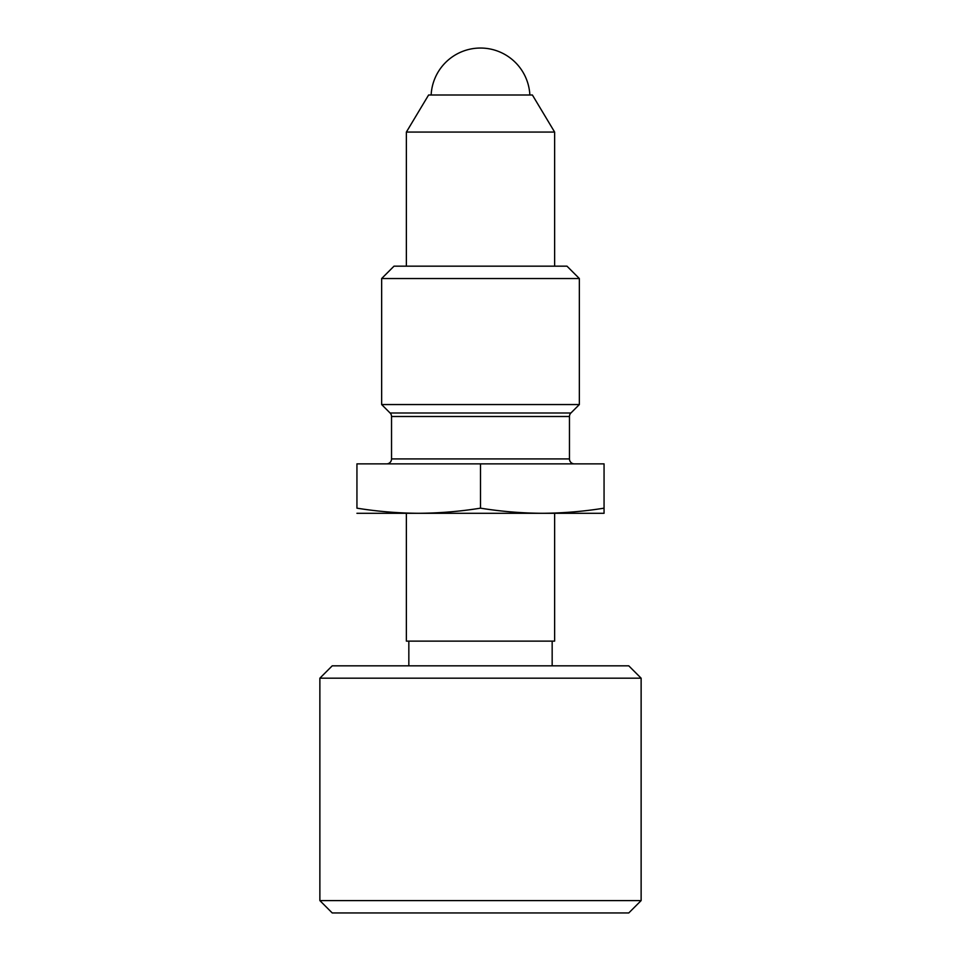 <?xml version="1.0" encoding="UTF-8"?>
<svg xmlns="http://www.w3.org/2000/svg" width="961" height="961" viewBox="0 0 961 961"><rect width="100%" height="100%" fill="white"/><g stroke="black" fill="none" stroke-linecap="round" stroke-linejoin="round"><path stroke-width="1.44" d="M332.23 665.829L628.77 665.829L641.131 678.19L319.869 678.19L332.23 665.829M641.131 900.589L628.77 912.95L332.23 912.95L319.869 900.589L641.131 900.589L641.131 678.19M319.869 900.589L319.869 678.19M552.167 665.829L552.167 641.119M408.833 665.829L408.833 641.119M428.606 94.995L532.394 94.995L554.629 132.065L406.371 132.065L428.606 94.995M406.371 513.294L406.371 641.119L554.629 641.119L554.629 513.294M554.629 266.173L554.629 132.065M406.371 266.173L406.371 132.065M574.402 463.875A4.937 4.937 0 0 1 569.465 458.926L569.465 416.497L391.535 416.497L391.535 458.926L569.465 458.926M386.598 463.875A4.937 4.937 0 0 0 391.535 458.926M390.094 413.002L570.906 413.002L579.351 404.557L381.649 404.557L390.094 413.002A4.937 4.937 0 0 1 391.535 416.497M570.906 413.002A4.937 4.937 0 0 0 569.465 416.497M579.351 404.557L579.351 278.534L381.649 278.534L381.649 404.557M381.649 278.534L394.01 266.173L566.99 266.173L579.351 278.534M480.5 463.875L356.939 463.875L356.939 508.165C377.529 511.468 398.13 513.174 418.72 513.294L542.28 513.294C521.691 513.174 501.089 511.468 480.5 508.165L480.5 463.875L604.061 463.875L604.061 508.165C583.471 511.468 562.87 513.174 542.28 513.294L604.061 513.294L604.061 508.165M356.939 513.294L418.72 513.294C439.309 513.174 459.911 511.468 480.5 508.165M529.859 94.995A49.419 49.419 0 0 0 479.635 48.05A49.419 49.419 0 0 0 431.141 94.995"/></g></svg>
